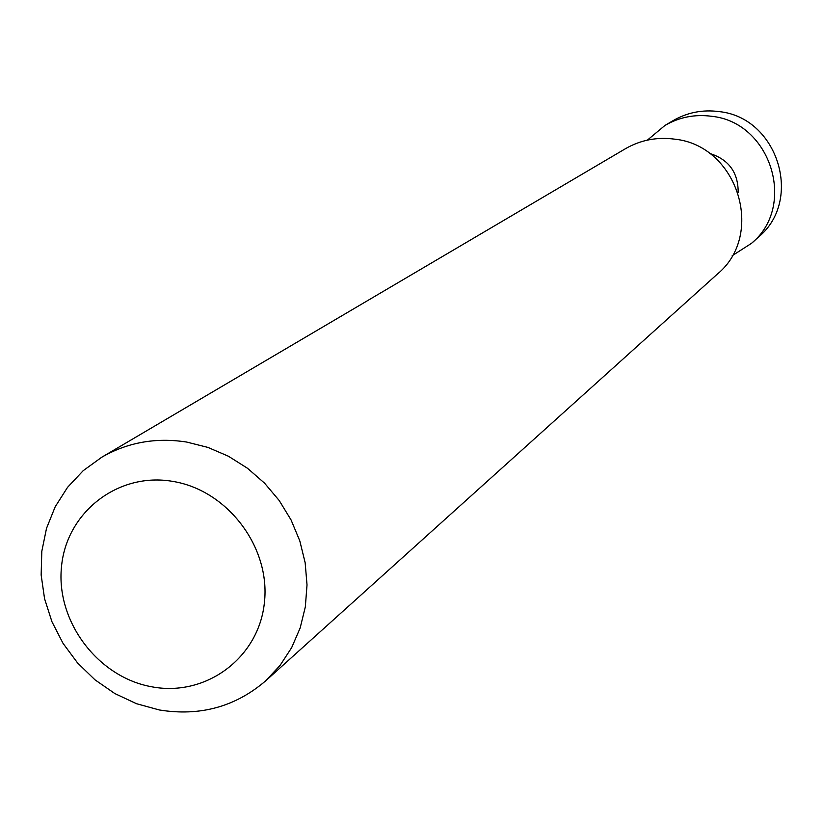<?xml version="1.0" encoding="UTF-8"?>
<svg xmlns="http://www.w3.org/2000/svg" width="823" height="823" viewBox="0 0 823 823"><rect width="100%" height="100%" fill="white"/><g stroke="black" fill="none" stroke-linecap="round" stroke-linejoin="round"><path stroke-width="1.23" d="M647.382 140.126L665.035 125.384C679.397 117.123 694.89 114.088 711.514 116.28C770.935 122.113 797.117 205.976 751.522 243.32L732.161 255.727M751.522 243.32L758.518 237.014C803.567 200.123 777.735 117.339 719.065 111.599C702.647 109.438 687.339 112.432 673.152 120.6L665.035 125.384M709.477 153.376C728.694 159.343 738.262 172.388 738.18 192.52M101.743 457.238L625.357 148.757C640.572 140.003 657.001 136.803 674.644 139.159C737.696 145.445 765.627 234.586 717.296 274.141L265.706 680.816C235.347 706.823 199.907 716.545 159.353 709.971L136.495 703.706L114.808 693.542L94.954 679.798L77.516 662.885L63.032 643.339L51.942 621.725L44.565 598.722L41.15 574.999L41.808 551.297L46.52 528.325L55.182 506.793L67.527 487.37L83.205 470.674L101.743 457.238C127.606 442.352 155.876 437.291 186.554 442.033L207.921 447.403L228.403 456.22L247.445 468.236L264.543 483.142L279.213 500.538L291.075 519.961L299.798 540.876L305.158 562.726L307.02 584.916L305.333 606.86L300.169 627.949L291.661 647.639L280.067 665.416L265.706 680.816M152.029 686.845C205.873 697.06 258.854 657.927 264.409 602.57C270.777 547.367 227.508 490.169 172.779 481.393C118.121 471.805 66.221 512.328 61.468 567.047C55.923 621.622 98.102 677.432 152.029 686.845"/></g></svg>
